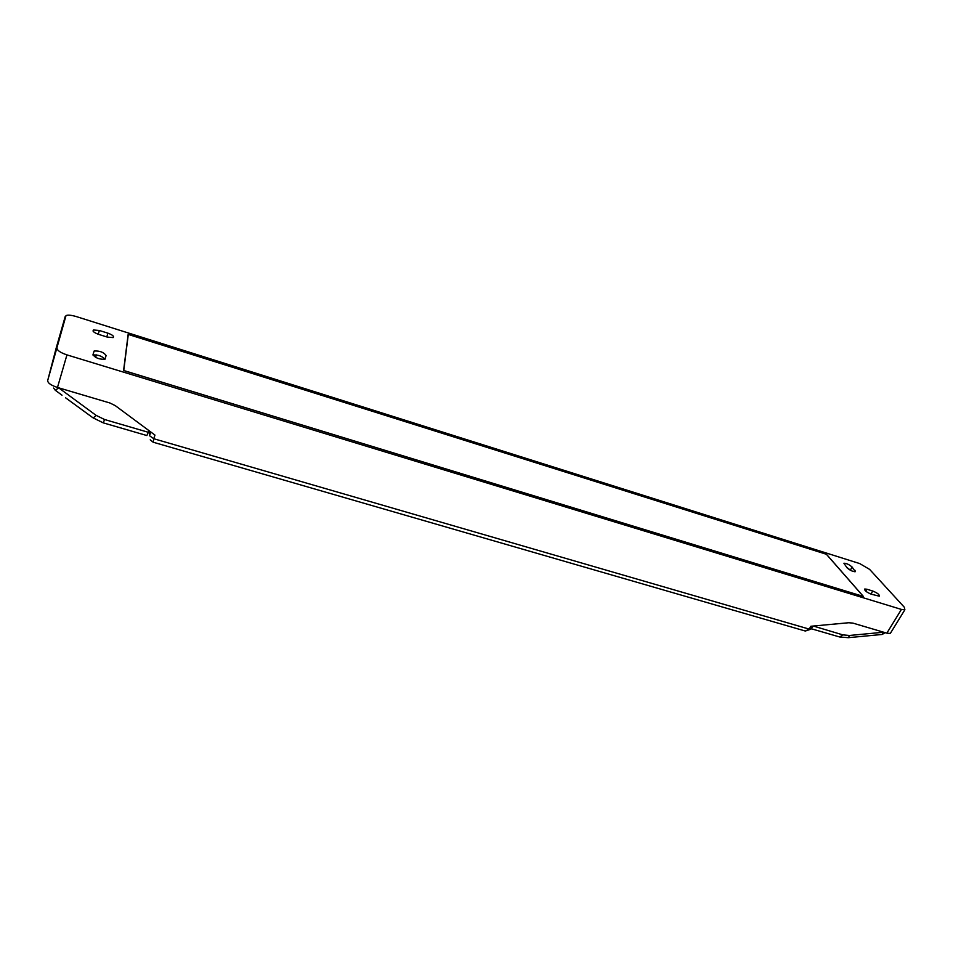 <?xml version="1.0" encoding="UTF-8"?>
<svg xmlns="http://www.w3.org/2000/svg" width="953" height="953" viewBox="0 0 953 953"><rect width="100%" height="100%" fill="white"/><g stroke="black" fill="none" stroke-linecap="round" stroke-linejoin="round"><path stroke-width="1.43" d="M57.025 347.988C57.013 350.359 60.325 352.658 66.948 354.885L901.419 609.42L904.873 609.765L904.326 607.252L869.636 569.394L859.677 563.557L76.085 316.503C71.058 315.074 67.687 314.776 65.995 315.634L47.698 380.497L56.298 347.631M106.105 355.517C103.71 352.205 99.72 350.716 94.133 351.026L93.001 354.683C95.371 358.018 99.386 359.519 105.033 359.21L106.105 355.517L104.901 359.257M99.386 330.488L93.477 329.988C92.298 331.203 94.025 332.668 98.659 334.384L107.296 337.088L113.133 337.588C114.3 336.361 112.573 334.896 107.951 333.181L99.386 330.488L98.195 334.241M866.908 589.228L864.74 589.014C864.371 590.491 866.563 592.218 871.316 594.195L879.309 596.197C879.667 594.72 877.475 592.992 872.734 591.027L866.908 589.228L865.8 591.194M847.086 567.857C850.064 570.406 852.816 571.681 855.317 571.669L852.089 567.023C849.123 564.498 846.395 563.235 843.905 563.247L847.086 567.857M128.155 334.348L826.43 554.241L863.442 596.507L123.592 370.526L128.155 334.348M811.074 628.801L809.192 629.099L810.872 626.264L848.742 622.738L852.911 623.107L886.838 633.161L901.419 609.42M890.817 632.613L890.305 633.435L886.838 633.161M850.981 570.549L846.586 567.285M872.221 594.469L870.125 593.755M47.698 380.497C47.65 382.975 50.914 385.298 57.478 387.466L109.976 403.012L115.301 405.656L154.958 435.08L153.778 438.725L149.538 435.735L149.847 431.292M809.192 629.099L805.321 631.029L153.171 442.216L153.778 438.725L809.192 629.099M104.83 359.293C102.221 356.136 98.278 354.695 93.001 354.969M128.298 334.432L123.747 370.514L863.287 596.411L826.382 554.265L128.298 334.432L128.047 335.253M53.618 388.062L55.31 390.301L58.621 387.919L56.358 387.109M149.061 430.696L146.869 435.545L103.246 422.858L104.592 419.523L96.098 415.365L58.645 387.811M93.096 355.266L96.003 356.16L95.634 357.399M96.241 354.85L95.872 356.112M883.407 632.506L882.156 634.46L885.242 632.685L882.74 632.315L849.552 635.46L842.928 634.901L813.302 626.038M847.979 637.712L881.787 634.495M811.468 628.146L813.195 626.228M872.734 591.027L871.03 594.029M855.067 570.347L854.305 571.717M852.089 567.023L850.457 569.965M57.478 387.466L66.948 354.885M150.753 431.959L149.538 435.735M56.287 347.69L65.233 316.456M107.951 333.181L106.76 336.921M65.65 397.854L92.703 417.605C93.06 418.117 94.192 417.366 96.098 415.365M148.465 432.328L104.592 419.523M849.552 635.46L848.325 637.676L839.605 636.973L842.928 634.901M890.305 633.435L904.873 609.765M805.321 631.029L810.824 629.23L812.671 626.097M150.217 439.845L153.171 442.216M93.049 354.456L94.133 351.026M93.108 331.156L93.477 329.988M103.246 422.858L92.953 417.795M62.016 395.209L55.524 390.456M839.605 636.973L811.146 628.694"/></g></svg>
